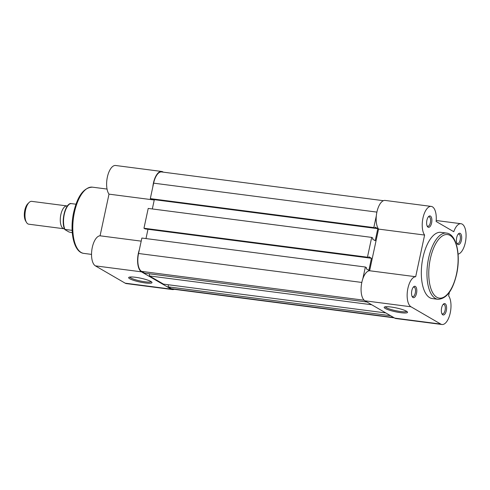 <?xml version="1.0" encoding="UTF-8"?>
<svg xmlns="http://www.w3.org/2000/svg" width="490" height="490" viewBox="0 0 490 490"><rect width="100%" height="100%" fill="white"/><g stroke="black" fill="none" stroke-linecap="round" stroke-linejoin="round"><path stroke-width="0.73" d="M145.199 282.944A11.944 1.96 12.1 0 1 133.06 280.164A11.944 1.96 12.1 0 1 128.876 277.328A11.944 1.96 12.1 0 1 135.442 277.279A11.944 1.96 12.1 0 1 151.906 282.264A11.944 1.96 12.1 0 1 145.199 282.944M129.795 277.052A10.982 1.801 -167.9 0 0 145.009 281.793A10.982 1.801 -167.9 0 0 151.183 281.64M174.183 289.302A15.355 6.805 -82.6 0 1 172.449 289.566A15.355 6.805 -82.6 0 1 171.249 289.149L141.451 271.834A15.355 6.805 -82.6 0 1 138.352 253.385A15.355 6.805 -82.6 0 1 139.338 249.82M172.449 289.566L126.383 283.594A15.355 6.805 -82.6 0 1 125.183 283.177L95.385 265.862A15.355 6.805 -82.6 0 1 92.292 247.413A15.355 6.805 -82.6 0 1 100.07 235.806L109.001 194.144A15.355 6.805 -82.6 0 1 107.371 177.074A15.355 6.805 -82.6 0 1 115.615 165.491L161.675 171.463A15.355 6.805 -82.6 0 1 163.293 172.155M152.837 186.831A15.355 6.805 -82.6 0 1 153.431 183.046A15.355 6.805 -82.6 0 1 161.675 171.463M154.246 200.012L109.001 194.144M141.2 241.141L100.07 235.806M383.431 200.698L161.614 171.941A14.872 6.591 97.4 0 0 153.627 183.156L150.314 198.615L151.49 199.295L374.979 228.273L373.803 227.587L150.314 198.615M376.326 215.802L373.803 227.587M154.258 199.657L377.802 228.665L375.211 227.158L374.979 228.273M154.313 199.687L152.329 208.961M377.802 228.665L375.224 240.694L372.633 239.194L372.872 238.079L371.696 237.399L148.213 208.422L143.962 228.23L145.138 228.916L368.627 257.887L367.451 257.201L143.962 228.23M371.696 237.399L367.451 257.201M361.822 282.442L138.548 253.495L141.861 238.042L365.35 267.013L366.526 267.699L366.287 268.808L368.872 270.309L371.451 258.279L368.866 256.778L368.627 257.887M147.906 229.271L371.451 258.279M145.977 238.575L147.968 229.308M365.35 267.013L362.821 278.798M138.548 253.495A14.872 6.591 97.4 0 0 141.549 271.374L144.685 273.193L367.016 302.018M149.499 273.818L149.389 275.925L371.726 304.749M385.838 312.951L163.507 284.127L149.389 275.925M168.315 284.751L168.211 286.864L390.542 315.689M393.678 317.508L171.347 288.684L168.211 286.864M171.347 288.684A14.872 6.591 97.4 0 0 172.511 289.088L394.242 317.832M446.323 310.648A5.758 2.554 -82.6 0 1 442.078 314.084A5.758 2.554 -82.6 0 1 441.619 307.916A5.758 2.554 -82.6 0 1 443.364 304.161A5.758 2.554 -82.6 0 1 446.041 304.823A5.758 2.554 -82.6 0 1 446.323 310.648M441.815 313.551A4.796 2.125 97.4 0 0 442.501 313.931A4.796 2.125 97.4 0 0 445.079 310.311A4.796 2.125 97.4 0 0 443.732 304.413A4.796 2.125 97.4 0 0 442.978 304.608M461.402 240.314A5.758 2.554 -82.6 0 1 457.152 243.744A5.758 2.554 -82.6 0 1 456.698 237.577A5.758 2.554 -82.6 0 1 458.444 233.822A5.758 2.554 -82.6 0 1 461.121 234.483A5.758 2.554 -82.6 0 1 461.402 240.314M456.894 243.212A4.796 2.125 97.4 0 0 457.58 243.591A4.796 2.125 97.4 0 0 460.159 239.971A4.796 2.125 97.4 0 0 458.812 234.079A4.796 2.125 97.4 0 0 458.058 234.269M416.524 293.339A5.758 2.554 -82.6 0 1 412.28 296.775A5.758 2.554 -82.6 0 1 411.821 290.607A5.758 2.554 -82.6 0 1 413.566 286.846A5.758 2.554 -82.6 0 1 416.243 287.514A5.758 2.554 -82.6 0 1 416.524 293.339M412.023 296.242A4.796 2.125 97.4 0 0 412.702 296.622A4.796 2.125 97.4 0 0 415.281 293.002A4.796 2.125 97.4 0 0 413.94 287.103A4.796 2.125 97.4 0 0 413.18 287.299M431.604 222.999A5.758 2.554 -82.6 0 1 427.36 226.435A5.758 2.554 -82.6 0 1 426.9 220.267A5.758 2.554 -82.6 0 1 428.646 216.507A5.758 2.554 -82.6 0 1 431.323 217.174A5.758 2.554 -82.6 0 1 431.604 222.999M427.102 225.902A4.796 2.125 97.4 0 0 427.782 226.282A4.796 2.125 97.4 0 0 430.361 222.662A4.796 2.125 97.4 0 0 429.013 216.764A4.796 2.125 97.4 0 0 428.26 216.96M390.983 307.01A11.944 1.96 12.1 0 1 407.441 311.995A11.944 1.96 12.1 0 1 400.74 312.681A11.944 1.96 12.1 0 1 388.595 309.894A11.944 1.96 12.1 0 1 384.417 307.059A11.944 1.96 12.1 0 1 390.983 307.01M385.33 306.783A10.982 1.801 -167.9 0 0 400.544 311.524A10.982 1.801 -167.9 0 0 406.718 311.371M441.998 324.509L395.932 318.537A15.355 6.805 -82.6 0 1 394.732 318.12L364.934 300.811A15.355 6.805 -82.6 0 1 361.485 284.249A15.355 6.805 -82.6 0 1 369.619 270.75L415.679 276.721A15.355 6.805 97.4 0 0 407.551 290.221A15.355 6.805 97.4 0 0 411 306.783L440.798 324.092A15.355 6.805 97.4 0 0 441.998 324.509A15.355 6.805 97.4 0 0 450.243 312.926A15.355 6.805 97.4 0 0 448.613 295.856L449.379 292.279M458.077 254.139A15.355 6.805 97.4 0 0 465.322 242.587A15.355 6.805 97.4 0 0 461.023 223.722A15.355 6.805 97.4 0 0 453.771 231.715L436.118 221.462A15.355 6.805 97.4 0 0 431.225 206.406A15.355 6.805 97.4 0 0 423.091 217.48A15.355 6.805 97.4 0 0 424.61 235.059L415.679 276.721M446.537 233.075L440.902 232.346A33.394 14.798 97.4 0 0 422.968 257.532A33.394 14.798 97.4 0 0 432.321 298.575L437.95 299.304A33.394 14.798 -82.6 0 1 428.597 258.261A33.394 14.798 -82.6 0 1 446.537 233.075C456.625 234.11 460.863 255.094 456.649 274.075C452.797 290.472 446.562 298.882 437.95 299.304M431.225 206.406L385.165 200.435A15.355 6.805 -82.6 0 0 377.031 211.508A15.355 6.805 -82.6 0 0 378.55 229.087L369.619 270.75M378.55 229.087L424.61 235.059M64.453 228.787A11.515 5.102 -82.6 0 1 64.074 228.775A11.515 5.102 -82.6 0 1 63.173 228.463A11.515 5.102 -82.6 0 1 60.65 215.649A11.515 5.102 -82.6 0 1 67.038 205.935A11.515 5.102 -82.6 0 1 67.406 206.014M67.038 205.935L31.74 201.359A11.515 5.102 97.4 0 0 29.045 202.529A11.515 5.102 97.4 0 0 25.198 212.121A11.515 5.102 97.4 0 0 26.472 222.38A11.515 5.102 97.4 0 0 27.881 223.881A11.515 5.102 97.4 0 0 28.781 224.2L64.074 228.775M26.472 222.38L25.602 220.898A9.953 4.41 -82.6 0 1 24.5 212.029A9.953 4.41 -82.6 0 1 27.826 203.736L29.045 202.529M72.275 232.719L69.041 232.027L65.041 229.7M72.122 230.343L64.943 229.412A14.872 6.591 97.4 0 1 64.257 214.442A14.872 6.591 97.4 0 1 70.499 203.503L70.597 203.785M75.968 204.208L70.499 203.503M92.365 187.156A33.394 14.798 97.4 0 0 74.431 212.348A33.394 14.798 97.4 0 0 83.784 253.385C73.69 252.35 69.451 231.366 73.665 212.384C77.518 195.988 83.753 187.578 92.365 187.156L107.041 189.06M141.451 271.834L95.385 265.862M171.249 289.149L125.183 283.177M376.902 212.103L153.627 183.156M364.174 300.235L141.549 271.374M456.527 273.953A32.046 14.204 97.4 0 0 450.065 235.433A32.046 14.204 97.4 0 0 430.343 258.732A32.046 14.204 97.4 0 0 436.81 297.252A32.046 14.204 97.4 0 0 456.527 273.953M394.732 318.12L440.798 324.092M364.934 300.811L411 306.783M91.532 254.39L83.784 253.385M436.198 220.5L461.023 223.722M64.754 229.479C61.011 222.472 64.515 205.396 70.333 203.503"/></g></svg>
